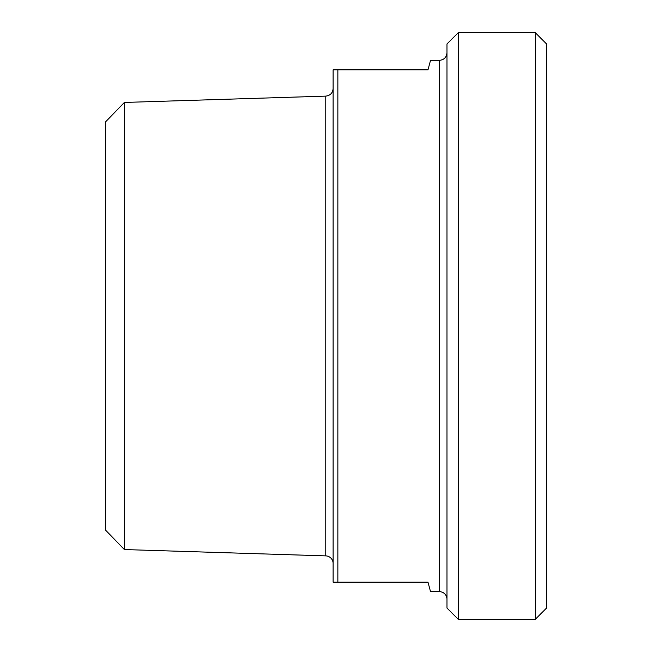 <?xml version="1.0" encoding="UTF-8"?>
<svg xmlns="http://www.w3.org/2000/svg" width="652" height="652" viewBox="0 0 652 652"><rect width="100%" height="100%" fill="white"/><g stroke="black" fill="none" stroke-linecap="round" stroke-linejoin="round"><path stroke-width="0.98" d="M439.375 591.649L439.375 60.351L430.532 60.351L427.989 69.837L333.115 69.837L333.115 582.163L427.989 582.163L430.532 591.649L439.375 591.649A7.588 7.588 0 0 1 446.962 599.237M337.858 582.163L337.858 69.837M458.348 32.6L446.962 43.986L446.962 608.014L458.348 619.4L458.348 32.6L535.202 32.6L535.202 619.4L458.348 619.4M124.385 102.445L105.42 122.022L105.42 529.978L124.385 549.554L124.385 102.445L325.764 96.121L325.764 555.879A7.588 7.588 0 0 1 333.115 563.467M535.202 619.4L546.58 608.014L546.58 43.986L535.202 32.6M439.375 60.351C443.988 59.902 446.514 57.368 446.962 52.763M325.764 96.121C330.246 95.559 332.699 93.032 333.115 88.533M124.385 549.554L325.764 555.879"/></g></svg>
